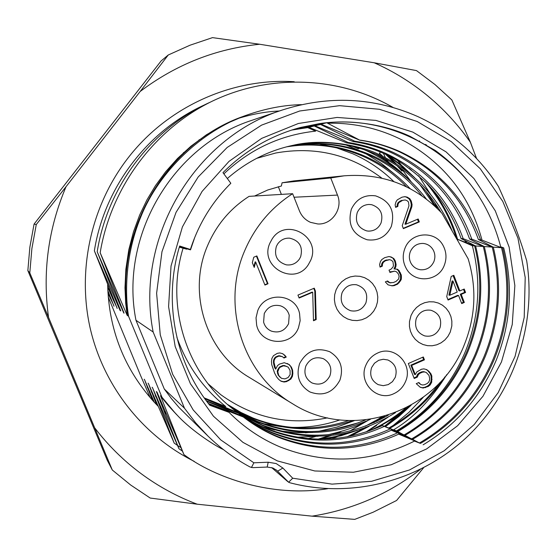 <?xml version="1.0" encoding="UTF-8"?>
<svg xmlns="http://www.w3.org/2000/svg" width="557" height="557" viewBox="0 0 557 557"><rect width="100%" height="100%" fill="white"/><g stroke="black" fill="none" stroke-linecap="round" stroke-linejoin="round"><path stroke-width="0.84" d="M292.516 403.721L249.181 377.347C206.139 352.212 187.041 292.85 207.531 245.734C216.415 224.896 230.264 208.436 249.07 196.363L292.634 193.704C270.89 207.719 254.862 226.838 244.551 251.061C220.781 305.828 242.859 374.75 292.516 403.721C352.63 442.251 439.195 411.115 464.503 344.24C475.629 316.104 476.841 287.614 468.145 258.789L441.959 213.275C415.348 185.439 382.75 172.955 344.163 175.817L330.747 177.968L337.479 195.089L294.033 197.241M292.634 193.704L299.436 210.88C301.65 216.193 305.333 220.015 310.486 222.34L317.782 223.97C332.021 224.951 343.258 208.429 337.479 195.089M310.618 260.446C321.626 236.941 285.943 216.812 272.15 238.953L269.901 243.103C258.866 266.824 294.806 286.688 308.39 264.575L310.618 260.446M257.717 310.757L256.032 317.824L256.638 325.037C260.725 345.396 291.492 347.262 298.475 327.732L300.153 320.7L299.562 313.521C295.607 293.26 264.819 291.109 257.717 310.757M299.652 363.526C295.767 375.891 299.193 385.367 309.915 391.954C323.074 396.688 333.079 392.741 339.93 380.118C343.794 367.836 340.404 358.381 329.758 351.759C316.613 346.934 306.573 350.854 299.652 363.526M365.907 365.134C357.879 382.471 377.068 402.008 393.778 393.702C399.209 391.209 403.115 387.171 405.51 381.58C413.475 364.389 394.537 344.79 377.716 352.999C372.257 355.47 368.323 359.516 365.907 365.134M450.251 332.083L451.824 325.922L451.852 321.097L450.871 316.404L448.921 312.052L446.094 308.272L442.53 305.222L438.394 303.057L433.889 301.887L429.217 301.769L424.622 302.709L420.305 304.658L416.49 307.527L413.35 311.182L411.045 315.443L409.465 321.633L409.444 326.486L410.446 331.199L412.417 335.558L415.264 339.345L418.85 342.381L423 344.518L427.518 345.667L432.183 345.765L436.772 344.804L441.06 342.84L444.855 339.972L447.967 336.324L450.251 332.083M444.27 265.376C446.86 258.608 446.491 252.036 443.17 245.679C435.428 230.159 410.975 231.782 404.932 248.338C402.328 255.155 402.704 261.748 406.067 268.126C413.935 283.666 438.31 281.828 444.27 265.376M391.299 226.483C395.379 211.173 390.13 200.966 375.557 195.848C364.522 194.442 356.459 198.856 351.383 209.112C347.31 224.52 352.595 234.748 367.23 239.788C378.259 241.125 386.279 236.69 391.299 226.483M376.079 306.782L377.465 301.991L377.785 297.013L377.019 292.105L375.216 287.503L372.452 283.436L368.866 280.115L364.64 277.699L359.982 276.321L355.122 276.042L350.311 276.885L345.793 278.806L341.782 281.71L338.496 285.456L336.094 289.842L334.694 294.66L334.381 299.666L335.154 304.595L336.985 309.219L339.777 313.285L343.391 316.592L347.631 318.987L352.303 320.345L357.155 320.595L361.953 319.725L366.45 317.789L370.433 314.886L373.698 311.154L376.079 306.782M264.93 285.066L268.021 283.771L256.861 255.928L253.762 257.223L252.335 262.674L254.236 267.423L255.67 261.971L264.93 285.066M408.97 205.853L402.231 225.71L403.372 228.635L419.317 221.909L418.182 218.992L405.781 224.213L411.867 206.682L412.069 204.551L411.15 200.854L409.799 198.696L407.118 197.094L404.883 196.663L401.994 197.192L397.336 199.824L396.013 201.738L395.143 204.83L395.609 207.364L397.837 206.431L398.039 204.301L398.916 202.567L402.69 200.311L405.134 199.97L406.923 200.583L408.49 201.968L408.97 205.853M400.476 280.867L401.353 279.134L401.319 275.074L399.056 270.605L397.482 269.24L394.809 269.017L395.902 266.511L396.104 264.387L395.185 260.697L393.827 258.552L391.139 256.972L388.904 256.554L384.664 257.668L381.775 259.576L380.452 261.505L379.589 264.596L380.055 267.123L382.283 266.176L382.492 264.046L383.369 262.312L385.367 260.78L389.601 259.666L391.39 260.265L392.964 261.644L393.444 265.522L393.005 267.061L390.798 269.365L389.023 270.124L389.935 272.457L394.607 271.141L396.389 271.739L398.192 273.696L399.097 276.021L398.68 278.918L396.027 281.41L393.367 282.545L389.803 282.712L387.554 280.951L385.333 281.898L388.034 284.829L392.058 285.825L394.064 285.65L397.614 284.133L400.476 280.867L399.675 280.742L400.553 279.008L400.518 274.956L398.255 270.5L396.744 269.177M453.83 275.311L451.205 276.439L446.728 296.575L448.072 300.042L458.578 295.502L461.697 303.579L464.322 302.444L461.203 294.375L465.568 292.488L464.232 289.027L459.859 290.914L453.83 275.311M414.213 378.488L417.297 377.138L418.384 374.638L419.915 373.287L422.561 372.132L424.545 371.937L426.314 372.508L428.981 375.376L429.663 378.44L429.461 380.542L428.591 382.269L427.059 383.62L424.42 384.776L422.436 384.978L420.667 384.414L418.885 382.499L416.246 383.662L420.25 387.289L423.125 388.041L428.18 386.488L430.157 384.95L431.675 382.262L431.849 376.128L430.951 373.838L428.946 371.352L426.732 369.632L423.856 368.866L421.433 369.256L416.81 371.958L415.285 374.645L411.672 365.434L424.448 359.85L423.32 356.974L408.337 363.519L414.213 378.488M291.415 367.188L289.334 364.654L284.293 362.711L279.51 364.083L277.47 365.65L275.68 369.166L273.995 362.335L274.197 360.184L275.095 358.423L276.223 357.253L278.953 356.076L282.392 356.661L284.007 358.026L286.277 357.051L282.817 353.73L279.83 352.95L277.323 353.34L273.459 355.686L271.886 358.429L271.468 361.361L271.739 364.682L274.587 373.079L276.69 376.978L278.779 379.505L281.083 381.253L284.063 382.018L286.57 381.622L290.872 379.073L292.432 376.344L292.857 373.42L292.592 370.106L291.415 367.188L288.742 364.362L287.12 363.449M316.188 319.586L315.422 291.109L314.252 288.171L297.946 295.092L299.123 298.03L312.707 292.265L313.48 320.748L316.188 319.586L315.541 319.384L314.782 290.963L313.758 288.387M344.163 175.817L293.692 180.934L282.065 182.793L330.747 177.968M281.355 186.01L282.065 182.793M281.376 194.386L278.326 186.713M359.766 148.308L358.248 148.733L352.915 146.47M474.508 245.4L474.641 245.909C483.49 281.905 480.886 317.142 466.836 351.62C452.131 385.841 428.813 412.333 396.883 431.111L393.667 429.753C413.51 418.022 431.215 399.641 446.784 374.596M458.021 241.188L457.213 239.134L472.357 245.755C481.485 281.605 479.194 316.766 465.485 351.237C451.128 385.451 428.131 412.006 396.487 430.909L396.772 431.174M464.963 240.527L465.485 242.351M439.779 382.708C426.001 401.437 408.991 416.552 388.758 428.041M425.353 181.895C439.912 199.114 450.258 217.94 456.406 238.382M405.705 408.107C394.189 417.639 381.935 425.269 368.943 431.007M394.321 162.63L386.036 154.595L391.293 158.146L399.808 164.642L409.367 173.206M419.964 184.694L434.878 206.167M382.325 416.901L365.308 426.202M350.569 432.176L336.094 436.382L320.86 439.188M358.248 148.733L358.652 147.988M364.027 149.645C378.579 155.911 391.703 164.35 403.393 174.954M352.386 420.667C319.474 432.079 286.716 431.473 254.103 418.85L240.694 412.577L228.008 404.869M287.106 146.7C314.392 142.202 340.522 145.454 365.503 156.461C382.541 164.169 397.406 174.898 410.105 188.642M230.041 406.603L243.966 415.334L258.775 422.352C296.449 436.709 333.65 435.706 370.377 419.344M426.328 199.002C411.902 179.904 393.82 165.408 372.083 155.507C345.82 143.929 318.374 140.782 289.737 146.052M232.165 408.344L247.364 418.175L263.614 425.973C309.783 442.996 353.737 438.554 395.491 412.64M452.312 231.266C437.607 196.182 413.134 170.595 378.899 154.512L380.271 152.061M457.22 239.134L474.634 245.909L472.357 245.755M396.487 430.909L393.667 429.753M404.055 434.989L397.705 431.543C429.698 412.73 453.064 386.175 467.796 351.892C481.875 317.344 484.479 282.037 475.615 245.971L461.105 238.57L463.201 238.681L483.281 246.486L475.615 245.971M466.049 241.084L466.522 242.755M445.064 376.72C430.665 398.325 412.194 415.55 389.67 428.396M431.487 188.287C443.651 204.384 452.347 221.38 457.569 239.266M408.915 406.443L393.792 418.056L377.374 427.755M389.531 156.28L402.662 166.271L414.638 177.669M426.042 191.323L436.73 207.914M384.664 416.267L373.782 422.707M357.336 430.345L341.323 435.651L324.849 439.139M321.187 123.376L326.694 122.742C386.669 116.559 446.728 146.303 479.041 196.489M190.397 249.48C198.529 224.116 212.008 202.052 230.835 183.281L222.974 172.656C245.073 150.543 270.89 135.49 300.425 127.49L319.286 123.64C346.934 119.337 382.297 123.292 409.98 136.291L435.226 150.397C468.34 174.599 490.167 206.731 500.701 246.786L503.681 247.844L502.588 247.768C511.855 285.783 509.07 322.997 494.233 359.411C478.714 395.554 454.122 423.557 420.465 443.428L414.485 441.095C370.572 462.916 325.678 464.823 279.781 446.818C260.739 438.735 243.827 427.247 229.038 412.361L209.731 405.231C174.961 362.099 163.09 300.397 179.66 246.013L190.397 249.473L179.57 246.319M297.849 128.194L321.062 124.204L326.694 122.742L359.871 140.225L321.062 124.204M501.356 247.127L501.502 247.698L493.279 247.148C502.407 284.495 499.685 321.048 485.112 356.821C469.864 392.316 445.697 419.818 412.605 439.327L419.421 443.017M294.973 129.036L314.914 125.798L321.298 124.295M297.515 128.291L320.345 124.385L354.712 141.206C368.114 143.156 380.96 146.895 393.256 152.416C431.188 170.428 457.36 199.336 471.772 239.134L492.228 247.078L484.298 246.549C493.286 283.241 490.626 319.161 476.305 354.315C461.314 389.197 437.558 416.211 405.03 435.365L411.602 438.93M294.653 129.133L314.225 125.973L308.982 127.33L292.195 129.906M291.875 130.004L309.205 127.421M233.822 409.653C244.168 417.534 255.343 423.912 267.353 428.772C306.19 443.553 344.532 442.474 382.374 425.534L404.173 434.92C436.639 415.807 460.354 388.842 475.309 354.029C489.603 318.952 492.263 283.102 483.281 246.486L483.149 245.957M461.105 238.57C453.767 217.759 442.467 199.483 427.205 183.74C409.221 167.497 394.878 157.499 384.163 153.739C374.972 149.248 362.391 145.6 346.419 142.787L348.048 142.481L314.225 125.973L315.144 125.889M492.228 247.078C501.342 284.349 498.626 320.825 484.082 356.529C468.862 391.954 444.744 419.4 411.72 438.86L391.299 430.241L405.03 435.365M492.096 246.535L492.235 247.078M327.634 123.215C355.366 122.651 381.524 128.925 406.102 142.035C445.022 164.169 470.331 196.879 482.021 240.144L501.502 247.698C510.755 285.637 507.977 322.775 493.168 359.112C477.683 395.171 453.14 423.118 419.546 442.947L398.721 434.154L412.605 439.327M493.279 247.148L478.4 239.489C463.828 199.162 437.329 169.864 398.909 151.595C386.461 145.99 373.448 142.202 359.871 140.225M478.4 239.489L482.021 240.144M480.503 239.601C465.478 199.093 438.547 169.718 399.717 151.476C387.129 145.878 373.991 142.105 360.302 140.141M398.721 434.154C359.404 451.818 319.558 452.973 279.182 437.628C266.476 432.49 254.653 425.715 243.715 417.29L242.121 416.065L206.654 401.249M242.894 416.657C253.686 424.907 265.327 431.557 277.818 436.604C318.026 451.887 357.698 450.738 396.842 433.165M243.325 416.991L208.29 403.393M179.535 246.424L190.508 249.856L179.445 246.737M190.508 249.856L194.832 237.185M354.712 141.206L353.02 141.534L314.914 125.798M471.772 239.134L469.6 239.023C455.25 199.406 429.189 170.623 391.404 152.688C379.164 147.187 366.374 143.469 353.02 141.534M484.298 246.549L469.6 239.023M391.299 430.241C352.651 447.57 313.487 448.691 273.807 433.604C261.324 428.556 249.703 421.893 238.953 413.621L237.414 412.424L204.892 398.854M238.173 413.016C248.77 421.12 260.21 427.651 272.491 432.622C312.004 447.647 351.001 446.533 389.482 429.28M238.577 413.322L206.299 400.775M179.396 246.911L186.679 249.188L179.326 247.148M346.419 142.787L308.982 127.33M348.048 142.481C361.221 144.388 373.858 148.058 385.952 153.481C423.257 171.173 449.012 199.566 463.201 238.681M382.374 425.534L397.705 431.543M384.128 426.46C346.141 443.476 307.638 444.563 268.62 429.719C256.345 424.754 244.927 418.203 234.365 410.077C186.713 374.151 165.088 306.573 183.072 248.241M227.326 178.532C246.459 161.802 268.161 150.773 292.446 145.447C327.398 136.862 367.049 147.988 378.899 154.512M440.928 212.161C425.555 186.4 404.305 167.267 377.173 154.762C349.921 142.752 321.466 139.689 291.805 145.579M388.271 415.188C347.881 437.997 305.918 441.29 262.389 425.054L246.5 417.458L231.621 407.905M289.076 146.213C317.358 141.137 344.477 144.312 370.419 155.744C390.77 164.997 407.947 178.358 421.948 195.827M365.357 419.999C329.702 434.829 293.783 435.323 257.592 421.468L243.131 414.631L229.526 406.171M286.465 146.867C313.424 142.55 339.234 145.83 363.888 156.698C380.041 163.995 394.252 174.035 406.526 186.839M227.548 404.473L241.028 412.493L252.955 417.994C284.613 430.276 316.494 431.139 348.619 420.584M332.835 429.628L358.36 422.805M364.215 422.032C358.214 426.182 346.21 430.415 328.191 434.718M318.277 436.263L297.104 437.182M291.583 130.101L308.313 127.504L315.666 131.146C280.651 134.864 250.058 149.109 223.872 173.868M176.903 337.41C186.867 365.371 203.152 388.424 225.766 406.554L204.489 398.29M307.777 127.644L315.666 131.146M204.196 397.879L225.766 406.554M277.302 460.876L242.922 442.342L213.428 416.204L190.424 383.731L175.19 346.551L168.59 306.608L171.034 266.002L182.404 226.915L202.087 191.413L229.011 161.384L261.693 138.366L298.378 123.487L337.117 117.436L375.912 120.403L412.814 132.1L446.004 151.838L473.923 178.532L495.277 210.818L509.126 247.085L514.856 285.588L512.252 324.501L501.453 361.987L482.954 396.278L457.61 425.75L426.571 448.963L391.279 464.747L353.403 472.239L314.768 470.971L277.302 460.876M208.583 403.776L229.038 412.361M414.485 441.095L420.465 443.428M423.118 444.813C456.677 424.657 481.074 396.389 496.308 360.003C510.86 323.345 513.317 285.964 503.681 247.844M502.588 247.768L500.701 246.786M292.704 478.205L332.014 484.13L371.561 481.297L409.541 469.955L444.27 450.717L474.237 424.538L498.174 392.615L515.072 356.389L524.214 317.441L525.202 277.477L517.968 238.229L502.79 201.432L480.259 168.736L451.316 141.659L417.186 121.489L379.366 109.269L339.582 105.67L299.687 111.003L261.588 125.123L227.172 147.466L198.174 177.001L176.054 212.335L161.962 251.743L156.614 293.254L160.256 334.806L172.677 374.339L193.188 409.931L220.718 439.877L253.853 462.804L268.209 462.219L276.195 463.57L282.872 468.04L292.704 478.205L288.623 482.244L289.946 482.78C352.372 499.19 420.834 480.691 467.553 436.451C514.118 391.982 536.767 324.411 526.671 260.683C519.235 236.126 509.822 211.395 498.418 186.491C478.254 155.389 451.365 132.072 417.75 116.545C373.872 97.308 328.637 95.163 282.051 110.098C193.961 138.039 134.703 238.842 153.147 332.014L135.964 320.261C119.282 236.252 172.677 145.468 252.405 120.145L282.051 110.098M208.144 436.242L179.124 407.599L171.403 398.589L164.301 389.037L184.471 408.204L195.653 422.826L208.144 436.242C220.76 448.489 234.72 458.738 250.03 466.989L252.892 467.643L267.193 467.051L272.881 468.005L276.766 470.366L288.623 482.244M251.458 467.539L253.853 462.804M383.46 153.426L385.353 157.61M386.036 159.128L386.293 159.699M397.064 165.728L401.757 170.929L402.481 170.86L402.558 169.565M402.175 167.782L401.764 166.278M401.465 165.262L397.795 160.778M410.363 169.098L410.774 170.038L411.512 169.962M419.505 140.935L419.846 141.68M109.235 288.268L109.388 290.956M109.708 295.189L109.917 297.417L107.926 292.745M113.607 305.006L109.917 297.417M231.468 121.238L230.723 121.447M389.134 162.623L385.34 158.759M382.868 156.371L379.561 153.335M110.272 290.845L110.446 293.428M107.807 290.482L114.004 306.232M112.772 297.062L112.994 299.401L107.689 287.001M401.757 170.929L397.447 165.979M234.058 120.089L233.313 120.312L234.058 120.089M116.768 307.144L112.994 299.401M402.481 170.86L399.487 167.372M396.271 163.842L388.96 156.531M234.316 119.978L233.571 120.201M113.969 300.028L117.193 308.439M207.406 103.616C149.269 128.674 104.619 185.975 94.363 250.817L113.969 300.035M120.02 310.374L119.713 308.258M118.954 302.145L118.676 299.387M236.029 119.17L236.781 118.933M409.353 168.36L410.774 170.038M119.365 301.086L119.609 303.669L97.197 251.75L120.792 310.924L120.006 310.374L94.363 250.817M236.725 118.885C251.506 114.213 265.731 111.581 279.405 110.996M97.197 251.75C107.55 186.518 151.699 128.611 210.107 102.237M240.095 117.597L239.343 117.854L240.095 117.597M123.577 311.732L123.758 312.971L119.609 303.669M240.415 117.471L239.684 117.722M393.047 107.452C339.122 76.427 270.096 73.413 212.231 101.2C154.519 129.14 111.038 187.145 100.169 252.725L124.037 313.166M127.156 315.311L125.694 303.189L124.984 287.83L125.868 269.163L128.806 249.773L133.506 231.733L139.619 215.127L146.86 200.012L155.438 185.676L165.631 171.765L177.474 158.515L191.009 146.136L206.431 134.78L223.796 124.747L243.068 116.462M157.269 392.727L156.371 391.522L157.046 392.198L183.914 454.589L160.5 395.672L161.892 397.078L128.576 316.299L127.142 315.311L100.169 252.725M128.013 315.91C113.67 231.677 166.09 143.01 243.827 116.183L245.177 115.689M108.211 296.951L140.649 375.69L150.286 397.782M152.479 400.26L144.458 379.526L154.352 402.307M156.51 404.584L148.364 383.467L174.209 443.135L152.444 387.568L178.943 448.726L156.371 391.515M403.24 133.826L401.855 132.914M301.483 104.66C283.847 105.001 265.445 108.538 246.278 115.285C201.725 130.798 159.114 171.535 141.074 216.248C122.282 261.317 126.328 303.802 128.576 316.299M164.301 389.037L135.964 320.261M372.96 124.719L373.601 124.998M161.892 397.078C164.559 401.075 169.892 407.348 177.885 415.905C192.652 431.745 217.007 446.916 223.322 449.52L223.127 449.422M412.18 431.014L419.741 424.782M327.648 488.719C271.503 497.673 214.793 477.711 183.914 454.589M159.581 399.954L161.147 401.827M430.93 425.994L425.868 430.86M182.397 451.1L178.943 448.726M159.915 400.775L161.426 402.488M393.158 425.478L408.97 412.312L423.174 397.413M385.36 426.711L398.784 416.573L411.177 405.19M152.11 387.233L152.667 387.978M384.553 426.39L397.064 417.019L408.692 406.561M155.257 395.47L156.747 397.259M159.998 400.998L161.495 402.648M174.209 443.135L177.502 445.405M177.697 445.537L180.893 447.633M155.57 396.264L157.018 397.9M160.103 401.249L161.544 402.753M365.998 432.002L388.076 417.186M350.464 436.152L369.04 426.314M376.609 421.398L378.656 419.971M148.051 383.139L148.573 383.85M347.714 436.695L365.503 427.651M378.419 419.282L381.343 417.151M151.128 391.202L152.555 392.908M155.661 396.48L157.088 398.053M160.11 401.27L160.479 401.646M151.434 391.961L152.82 393.527M155.765 396.737L157.137 398.178M331.68 438.791L337.159 436.709M340.912 435.156L344.686 433.485M349.803 431.034L368.24 420.319M320.24 439.188L331.443 435.497M335.822 433.806L341.044 431.598M144.172 379.24L144.674 379.916M318.381 439.167L329.194 435.713M333.413 434.14L336.839 432.768M147.194 387.129L148.552 388.758M151.525 392.177L152.883 393.681M155.772 396.758L156.322 397.322M147.494 387.86L148.81 389.357M151.629 392.434L152.938 393.813M308.042 438.603L315.485 436.563M299.06 437.503L300.32 437.245M160.52 395.7C163.89 400.518 169.265 406.826 176.646 414.631L176.938 414.93M184.471 408.204L153.147 332.014M276.363 246.389C273.905 255.788 277.212 261.943 286.284 264.84C291.68 265.508 296.025 263.628 299.325 259.207L300.655 256.742C303.099 246.758 299.422 240.561 289.626 238.159C284.662 237.93 280.686 239.851 277.699 243.917L276.363 246.389M288.575 323.714L289.215 315.227C287.892 310.521 284.954 307.38 280.394 305.8C273.118 304.233 267.736 306.823 264.255 313.584L263.607 322.092C264.791 326.374 267.388 329.389 271.398 331.13C279.043 333.365 284.766 330.886 288.575 323.714M329.897 375.878C332.202 368.539 330.176 362.899 323.819 358.952L323.088 358.617C315.464 356.278 309.727 358.736 305.863 365.977C303.558 373.274 305.556 378.906 311.85 382.861L311.976 382.931C319.829 385.764 325.803 383.411 329.897 375.878M395.254 377.374C397.621 369.347 395.178 363.554 387.916 359.989L383.279 359.265L378.663 360.316L374.457 363.234L371.623 367.557C369.291 375.216 371.505 380.918 378.259 384.671L383.237 385.681L388.25 384.602L392.434 381.684L395.254 377.374M416.441 318.186L416.121 319.05C414.311 327.258 417.151 332.87 424.657 335.885C431.522 337.173 436.584 334.583 439.835 328.115L440.155 327.251C441.966 318.695 438.895 313.027 430.937 310.256C424.343 309.344 419.512 311.99 416.441 318.186M410.377 251.541C408.824 255.6 409.047 259.534 411.052 263.336C413.203 266.984 416.33 269.122 420.417 269.755C426.599 270.152 431.076 267.471 433.854 261.706C435.4 257.661 435.184 253.741 433.193 249.947C430.874 246.041 427.504 243.869 423.083 243.43C417.221 243.353 412.981 246.062 410.377 251.541M357.232 212.6C354.802 221.783 357.949 227.883 366.68 230.897L368.504 231.12C374.325 231.078 378.509 228.363 381.051 222.967C383.481 213.818 380.347 207.726 371.644 204.684L368.915 204.447C363.484 204.816 359.592 207.531 357.232 212.6M342.047 292.787C339.624 301.476 342.478 307.464 350.604 310.736C357.545 311.976 362.649 309.358 365.9 302.897C368.337 293.762 365.197 287.711 356.494 284.759C349.893 283.979 345.075 286.66 342.047 292.787M268.021 283.771L267.464 283.631L256.429 256.109M264.805 284.752L267.464 283.631M255.67 261.971L255.134 261.874L253.901 266.58M405.134 199.97L402.69 200.311M400.915 201.056L400.114 201.077L401.882 200.332M398.916 202.567L398.123 202.588L400.114 201.077M398.039 204.301L397.245 204.315L398.123 202.588M397.837 206.431L397.037 206.445L397.245 204.315M395.561 207.065L397.037 206.445M407.118 197.094L404.389 196.753M409.799 198.696L408.984 198.724L406.304 197.122M411.15 200.854L410.335 200.875L408.984 198.724M411.609 202.024L410.788 202.045L410.335 200.875M412.069 204.551L411.254 204.572L410.788 202.045M411.867 206.682L411.045 206.696L411.254 204.572M405.781 224.213L404.974 224.193L411.045 206.696M419.317 221.909L418.481 221.895L417.472 219.291M403.247 228.321L418.481 221.895M401.555 277.01L400.755 276.892M401.353 279.134L400.553 279.008M399.16 282.789L398.359 282.657L399.675 280.742M397.614 284.133L396.821 283.993L398.359 282.657M394.064 285.65L393.277 285.511L396.821 283.993M391.286 285.685L393.277 285.511M388.452 281.926L387.08 281.153M389.803 282.712L387.679 281.793M390.917 282.914L389.023 282.58M394.607 271.141L391.71 271.698M389.782 272.074L390.93 271.586M389.601 259.666L387.143 260.028M385.367 260.78L384.595 260.69L386.37 259.938M383.369 262.312L382.596 262.215L384.595 260.69M382.492 264.046L381.719 263.948L382.596 262.215M382.283 266.176L381.517 266.079L381.719 263.948M379.985 266.726L381.517 266.079M391.139 256.972L388.751 256.589M393.827 258.552L390.353 256.888M395.185 260.697L394.391 260.606L393.04 258.462M395.637 261.867L394.85 261.769L394.391 260.606M396.104 264.387L395.317 264.29L394.85 261.769M395.902 266.511L395.108 266.413L395.317 264.29M394.809 269.017L394.022 268.913L395.108 266.413M399.056 270.605L398.255 270.5M400.406 272.749L399.613 272.638M401.319 275.074L400.518 274.956M459.859 290.914L458.961 290.768L453.106 275.624M465.568 292.488L464.656 292.334L463.494 289.348M461.203 294.375L460.291 294.221L464.656 292.334M464.322 302.444L463.41 302.277L460.291 294.221M461.516 303.092L463.41 302.277M458.578 295.502L457.673 295.349L447.891 299.575M448.907 295.099L452.103 280.937L452.994 281.069L457.241 292.042L449.798 295.252L448.907 295.099M449.798 295.252L452.994 281.069M418.384 374.638L417.555 374.332L419.087 372.988L421.719 371.832L423.703 371.637L426.314 372.508M417.297 377.138L416.469 376.824L417.555 374.332M413.99 377.918L416.469 376.824M424.448 359.85L423.605 359.571L422.7 357.246M411.672 365.434L410.857 365.148L423.605 359.571M415.285 374.645L414.464 374.339L410.857 365.148M428.946 371.352L426.028 369.444M430.951 373.838L430.101 373.531L428.103 371.053M431.849 376.128L431 375.822L430.101 373.531M432.093 379.387L431.243 379.073L431 375.822M431.675 382.262L430.826 381.942L431.243 379.073M430.157 384.95L429.308 384.622L430.826 381.942M428.18 386.488L427.337 386.161L429.308 384.622M425.548 387.644L424.706 387.317L427.337 386.161M423.125 388.041L422.29 387.714L424.706 387.317M420.034 387.122L422.29 387.714M420.667 384.414L418.509 382.666M424.545 371.937L423.703 371.637M422.561 372.132L421.719 371.832M419.915 373.287L419.087 372.988M289.334 364.654L288.742 364.362M292.592 370.106L291.986 369.806L290.817 366.889M292.857 373.42L292.251 373.113L291.986 369.806M292.432 376.344L291.833 376.031L292.251 373.113M290.872 379.073L290.274 378.753L291.833 376.031M288.839 380.64L288.241 380.32L290.274 378.753M286.57 381.622L285.978 381.301L288.241 380.32M284.063 382.018L283.478 381.698L285.978 381.301M280.735 380.988L283.478 381.698M285.121 355.491L282.469 353.639M286.277 357.051L284.53 355.213M283.59 357.678L285.692 356.772M282.392 356.661L280.554 356.076M278.953 356.076L278.382 355.805L279.976 355.805M276.223 357.253L275.652 356.974L278.382 355.805M275.095 358.423L274.524 358.144L275.652 356.974M274.197 360.184L273.633 359.899L274.524 358.144M273.995 362.335L273.431 362.05L273.633 359.899M274.253 364.285L273.682 364L273.431 362.05M275.214 367.996L274.643 367.697L273.682 364M275.68 369.166L274.643 367.697M281.508 378.328L278.152 375.098L277.198 371.394L277.637 369.834L279.656 366.91L282.831 365.538L284.425 365.538L288.227 367.188L290.086 370.502L290.134 374.596L288.115 377.528L284.94 378.899L281.508 378.328L279.893 376.964L278.73 375.404L277.769 371.7L279.106 368.379L280.234 367.209L283.416 365.838L286.848 366.415M279.893 376.964L279.315 376.65M278.73 375.404L278.152 375.098M278.027 373.65L277.449 373.343M277.769 371.7L277.198 371.394M278.208 370.14L277.637 369.834M279.106 368.379L278.528 368.08M280.234 367.209L279.656 366.91M283.416 365.838L282.831 365.538M285.01 365.831L284.425 365.538M315.422 291.109L314.782 290.963M313.466 320.275L315.541 319.384M312.707 292.265L312.073 292.112L298.977 297.668M420.243 469.516C388.187 494.247 352.121 509.801 312.045 516.158L197.213 504.203L150.188 498.049L130.61 484.973L112.298 470.011L48.543 317.379C42.367 272.289 48.201 228.725 66.046 186.699L140.176 91.473C176.082 64.41 215.928 48.668 259.701 44.254L374.213 62.781L416.49 70.6L434.878 84.462L451.873 99.975L470.359 142.223L476.583 158.529M470.359 142.223C458.265 124.893 444.075 109.471 427.804 95.957C411.491 82.471 393.625 71.414 374.213 62.781M94.864 428.061C108.211 445.461 123.577 460.625 140.97 473.554C158.39 486.442 177.14 496.656 197.213 504.203M427.01 145.823L425.722 144.395M294.207 81.719C231.754 77.799 167.351 106.833 127.832 158.251C91.369 205.456 77.124 269.108 89.976 327.342C103.122 385.528 142.557 435.588 194.233 461.37M376.657 425.457L367.279 431.578M166.362 414.018L164.587 412.424M162.352 410.356L160.534 408.622M158.355 406.471L154.108 402.043C124.253 368.978 108.761 329.723 107.64 284.293M437.572 208.736L434.683 202.442M430.373 194.108L418.711 175.782M411.351 182.048L402.641 170.233M333.03 438.303L331.819 438.784M165.652 412.354L164.002 410.975M161.795 409.068L160.11 407.564M157.986 405.607L156.266 403.971M154.192 401.945L151.852 399.557M112.298 470.011L107.264 460.298L27.85 270.598L29.855 247.204L34.068 224.095L161.098 60.964L168.277 54.976L190.021 45.214L212.502 37.625L259.701 44.254M140.176 91.473L168.277 54.976M48.543 317.379L29.799 272.902L31.881 248.575L36.268 224.541L34.068 224.095M36.268 224.541L66.046 186.699M423.522 467.852L396.591 500.485L373.106 512.231L354.739 519.375L312.045 516.158M29.799 272.902L27.85 270.598M311.481 142.898L316.634 143.518M319.119 143.887L330.593 146.206M336.574 147.835L353.11 153.913C368.344 160.708 381.921 169.934 393.848 181.589M339.833 419.929C324.118 425.29 307.951 427.762 291.346 427.351M281.403 426.711L263.503 423.696M259.82 422.77L252.37 420.549M250.692 419.985L247.183 418.725M345.981 144.987L359.704 150.662M312.783 432.483L296.735 432.685L280.749 431.041M274.803 429.955L263.357 427.087M366.081 153.892L381.294 163.368L395.198 174.675M354.315 420.66L336.908 427.108L318.827 431.264M309.344 432.49L305.396 432.803M282.872 468.04L277.637 471.187L275.854 469.648M271.684 467.602L287.447 481.311M268.209 462.219L267.193 467.051M175.378 413.287L161.558 396.744M183.35 152.82L186.477 150.703L183.371 152.799M118.85 299.812L119.302 302.966M201.209 138.825L198.891 140.016M327.523 417.861C288.818 425.694 253.261 417.987 220.851 394.739L208.033 383.745M381.844 178.149C350.297 154.393 314.893 146.018 275.624 153.029L256.631 158.362M281.424 185.996L267.659 190.021L254.535 196.029M409.687 180.475C399.766 170.115 388.57 161.384 376.107 154.289M271.642 467.588L287.781 481.631M393.959 162.414L385.743 154.463M384.365 426.321L405.809 409.068M347.178 436.792L364.765 427.915M376.866 420.187L380.939 417.249M318.061 439.16L328.783 435.755M332.968 434.195L336.066 432.963M118.871 299.875L119.33 303.022"/></g></svg>
